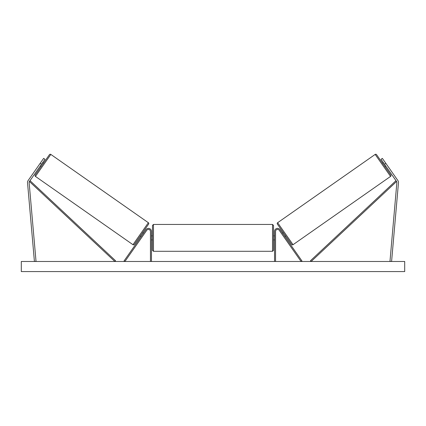 <?xml version="1.0" encoding="UTF-8"?>
<svg xmlns="http://www.w3.org/2000/svg" width="426" height="426" viewBox="0 0 426 426"><rect width="100%" height="100%" fill="white"/><g stroke="black" fill="none" stroke-linecap="round" stroke-linejoin="round"><path stroke-width="0.64" d="M151.454 261.484L151.454 231.414A3.025 3.025 0 0 0 145.948 229.678L124.083 260.904L124.909 261.484L146.773 230.258A2.018 2.018 0 0 1 150.447 231.414L150.447 261.484M27.514 182.424A3.227 3.227 0 0 0 27.525 182.706L34.415 261.484L36.024 261.34L29.133 182.562A1.613 1.613 0 0 1 29.421 181.497L114.86 261.484L115.547 260.744L30.108 180.762L29.421 181.497L41.487 164.26L40.166 163.339L28.095 180.571A3.227 3.227 0 0 0 27.514 182.424M40.166 163.339L43.638 158.376L44.959 159.303L41.487 164.26M397.905 180.571A3.227 3.227 0 0 1 398.475 182.706L391.585 261.484L389.976 261.34L396.867 182.562A1.613 1.613 0 0 0 396.579 181.497L311.14 261.484L310.453 260.744L395.892 180.762L396.579 181.497L384.513 164.26L385.834 163.339L397.905 180.571M385.834 163.339L382.362 158.376L381.041 159.303L384.513 164.26M274.546 261.484L274.546 231.414A3.025 3.025 0 0 1 280.052 229.678L301.917 260.904L301.091 261.484L279.227 230.258A2.018 2.018 0 0 0 275.553 231.414L275.553 261.484M153.472 251.292L152.465 250.286L152.465 225.466L153.472 224.454L153.472 251.292L272.528 251.292L272.528 224.454L273.535 225.466L273.535 250.286L272.528 251.292M151.454 239.316L151.454 236.43M274.546 239.316L274.546 236.43M50.838 154.425L35.443 176.412A1.006 1.006 0 0 1 35.193 175.006L49.432 154.675A1.006 1.006 0 0 1 50.838 154.425L148.36 222.713A1.006 1.006 0 0 1 148.61 224.119L134.371 244.449A1.006 1.006 0 0 1 132.965 244.7L148.36 222.713M35.443 176.412L132.965 244.7M40.332 165.916L41.157 166.491M42.643 162.61L43.473 163.19M40.662 165.442L42.312 163.083M143.477 233.214L142.646 232.633L140.335 235.94L141.16 236.515M141.491 236.047L143.147 233.682M404.7 261.484L21.3 261.484L21.3 271.575L404.7 271.575L404.7 261.484M277.64 222.713L375.162 154.425A1.006 1.006 0 0 1 376.568 154.675L390.807 175.006A1.006 1.006 0 0 1 390.557 176.412L293.035 244.7L277.64 222.713A1.006 1.006 0 0 0 277.39 224.119L291.629 244.449A1.006 1.006 0 0 0 293.035 244.7M385.668 165.916L384.843 166.491M383.357 162.61L382.527 163.19M285.665 235.94L284.84 236.515M283.354 232.633L282.523 233.214M284.509 236.047L282.853 233.682M385.338 165.442L383.688 163.083M375.162 154.425L390.557 176.412M153.472 224.454L272.528 224.454M151.454 235.855L152.465 235.855M273.535 235.855L274.546 235.855M273.535 239.891L274.546 239.891M151.454 239.891L152.465 239.891"/></g></svg>
